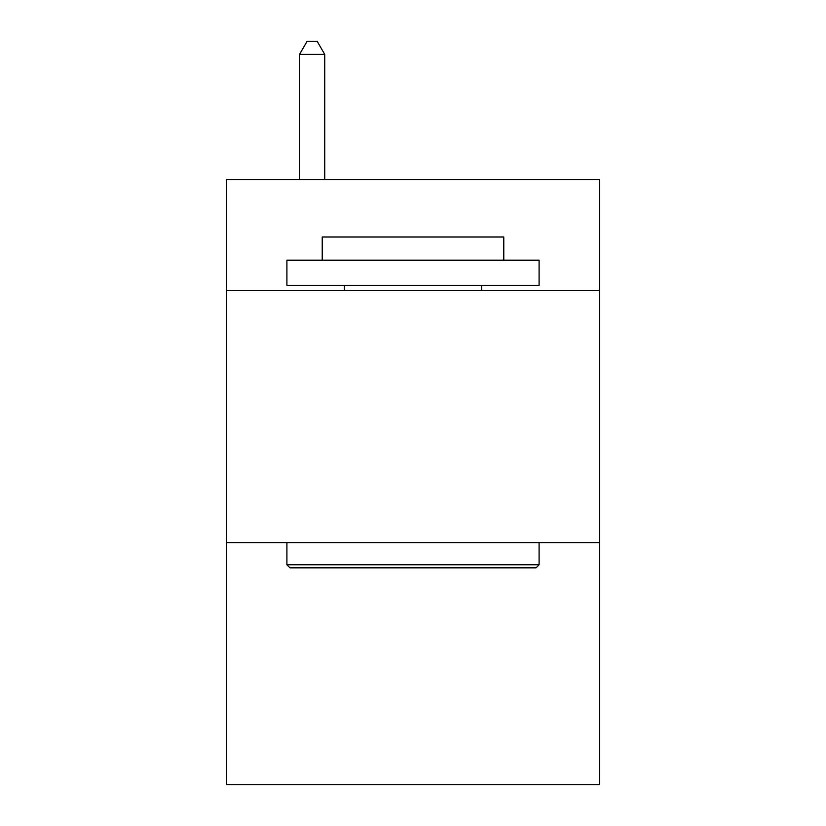 <?xml version="1.0" encoding="UTF-8"?>
<svg xmlns="http://www.w3.org/2000/svg" width="826" height="826" viewBox="0 0 826 826"><rect width="100%" height="100%" fill="white"/><g stroke="black" fill="none" stroke-linecap="round" stroke-linejoin="round"><path stroke-width="1.24" d="M599.604 290.442L599.604 179.49L226.396 179.49L226.396 290.442L599.604 290.442L599.604 784.7L226.396 784.7L226.396 290.442M599.604 542.62L226.396 542.62M289.936 567.834L286.911 564.808L539.089 564.808L536.064 567.834L289.936 567.834M539.089 260.18L539.089 285.404L286.911 285.404L286.911 260.18L539.089 260.18M322.223 260.18L322.223 236.99L503.777 236.99L503.777 260.18M539.089 542.62L539.089 564.808M286.911 542.62L286.911 564.808M481.589 285.404L481.589 290.442M344.411 285.404L344.411 290.442M324.742 179.49L324.742 54.413L299.518 54.413L299.518 179.49M299.518 54.413L307.086 41.3L317.174 41.3L324.742 54.413"/></g></svg>
